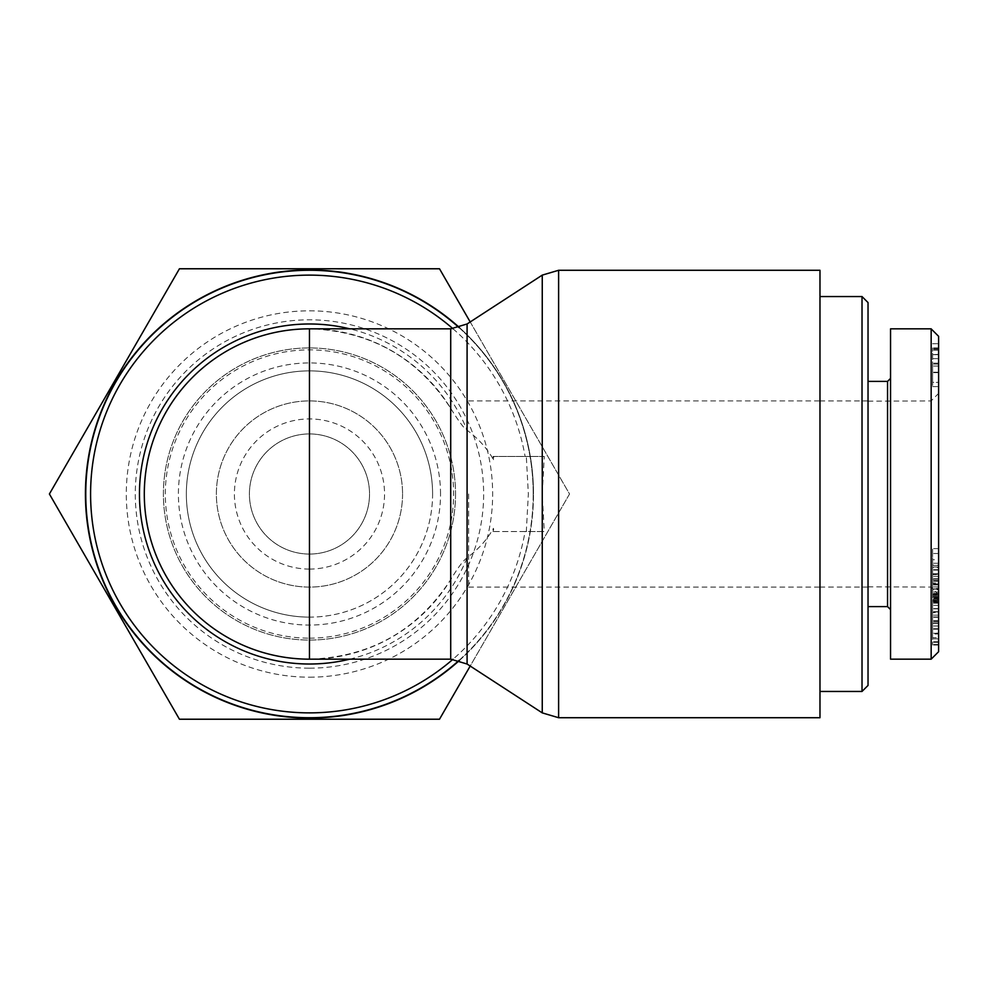 <?xml version="1.0" encoding="UTF-8"?>
<svg xmlns="http://www.w3.org/2000/svg" width="988" height="988" viewBox="0 0 988 988"><rect width="100%" height="100%" fill="white"/><g stroke="black" fill="none" stroke-linecap="round" stroke-linejoin="round"><path stroke-width="0.74" stroke-dasharray="4.94 3.71" d="M493.086 531.532L493.469 528.296L493.852 531.532L493.086 531.532L525.097 531.532A218.879 218.879 0 0 1 452.986 659.255M493.469 459.704L493.086 456.468L493.852 456.468L493.469 459.704C487.269 448.54 478.476 438.721 467.089 430.249C464.36 428.891 458.901 421.604 450.713 408.39C417.442 357.36 370.352 330.844 309.466 328.831A165.169 165.169 0 0 1 450.713 408.39L450.713 328.831M493.086 456.468L526.32 456.468L528.345 494L526.32 531.532L544.264 531.532L542.251 494L544.264 456.468L493.852 456.468M544.264 456.468L526.32 456.468M526.32 531.532L525.097 531.532M493.852 531.532L544.264 531.532M459.074 660.355A223.72 223.72 0 0 0 459.074 327.646M450.713 659.169L450.713 579.61A165.169 165.169 0 0 1 309.466 659.169C370.352 657.156 417.442 630.64 450.713 579.61C457.716 567.927 463.174 560.641 467.089 557.751C478.476 549.279 487.269 539.46 493.469 528.296M819.978 717.72L819.978 270.28M533.199 494A223.72 223.72 0 0 1 197.612 687.747A223.72 223.72 0 0 1 197.612 300.253A223.72 223.72 0 0 1 533.199 494M402.561 494A93.094 93.094 0 0 1 262.919 574.621A93.094 93.094 0 0 1 262.919 413.379A93.094 93.094 0 0 1 402.561 494A93.094 93.094 0 0 0 262.919 413.379A93.094 93.094 0 0 0 262.919 574.621A93.094 93.094 0 0 0 402.561 494M468.633 494L468.633 587.094L468.633 494M819.978 494L819.978 296.548L819.978 494M868.032 494L868.032 606.607L868.032 494M868.032 302.563L868.032 685.437M862.018 691.452L862.018 296.548M938.6 382.381L938.6 363.176L938.6 382.381L932.598 382.381L932.598 363.176L932.598 382.381L938.6 382.381M938.6 354.309L938.6 386.604L938.6 343.713L938.6 354.309L932.598 354.667L932.598 347.937L932.598 386.604L932.598 354.309M932.598 343.701L938.6 343.701L932.598 343.713M932.598 386.604L938.6 386.604L932.598 386.604M932.598 358.644L938.6 358.644L932.598 358.644M938.6 364.14L932.598 364.14M938.6 349.27L932.598 349.27M938.6 350.197L932.598 350.197M938.6 354.667L932.598 354.667M938.6 588.416L938.6 569.656L938.6 588.416L932.598 588.416L932.598 580.586L932.598 588.416M938.6 569.656L932.598 569.656L932.598 580.549L932.598 569.656M938.6 584.982L932.598 584.982M938.6 580.586L932.598 580.586L938.6 580.549M938.6 578.746L938.6 548.649L938.6 578.894L938.6 574.238L938.6 578.746L932.598 578.746L932.598 593.479L932.598 548.649L932.598 578.746M938.6 574.238L932.598 574.238M938.6 578.894L932.598 578.894M938.6 565.42L932.598 565.42M938.6 553.502L932.598 553.502M938.6 548.649L932.598 548.649M938.6 588.873L932.598 588.873M938.6 593.479L932.598 593.479M938.6 629.195L938.6 600.914L938.6 612.523L932.598 612.523L932.598 637.655L932.598 620.612L932.598 634L938.6 634L938.6 629.195L932.598 629.195L932.598 612.523M938.6 608.855L932.598 608.855M938.6 601.42L932.598 600.914L938.6 601.42M938.6 612.523L938.6 637.655L938.6 620.612L938.6 633.086L932.598 633.086L932.598 629.195M938.6 620.785L932.598 620.785M938.6 620.612L932.598 620.612M932.598 638.853L932.598 637.655L938.6 637.655L938.6 638.853L932.598 638.853M932.598 597.11L932.598 596.011L938.6 596.011L938.6 597.11L932.598 597.11M938.6 611.98L932.598 611.98M938.6 617.265L932.598 617.265M938.6 563.259L932.598 563.259L932.598 567.458L932.598 565.173L938.6 565.173L938.6 567.458L932.598 567.458L932.598 582.994L932.598 573.744L938.6 573.744L938.6 574.571L932.598 574.571L932.598 598.345L932.598 594.134L932.598 596.122L938.6 596.122L938.6 594.134L932.598 594.134L932.598 579.203L932.598 589.762L938.6 589.762L938.6 563.259L938.6 582.994L932.598 582.994L938.6 582.994L938.6 574.571L938.6 598.345L938.6 579.203L932.598 579.203L938.6 579.178L938.6 588.552L932.598 588.552L932.598 559.727L938.6 559.727L938.6 563.259M938.6 598.345L932.598 598.345L932.598 601.396L938.6 601.396L938.6 598.345M938.6 623.366L938.6 602.075L938.6 623.366L932.598 623.366L932.598 602.075L932.598 623.366M938.6 608.583L932.598 608.583M938.6 615.166L932.598 615.166M938.6 602.075L932.598 602.075M938.6 581.203L938.6 628.726L938.6 581.203L932.598 581.203L932.598 628.726L932.598 581.203M938.6 583.896L932.598 583.896M938.6 597.32L932.598 597.32M938.6 605.36L932.598 605.36M938.6 596.258L932.598 596.258M938.6 599.148L932.598 599.148M938.6 628.726L932.598 628.726M938.6 625.984L932.598 625.984M938.6 599.901L938.6 645.04L938.6 599.901L932.598 599.901L932.598 645.04L932.598 599.901M938.6 600.432L932.598 600.432M938.6 633.271L932.598 633.271M938.6 602.643L932.598 602.643M938.6 603.211L932.598 603.211M938.6 645.04L932.598 645.04M938.6 644.509L932.598 644.509M938.6 611.671L932.598 611.671M938.6 642.299L932.598 642.299M938.6 641.731L932.598 641.731M938.6 598.098L938.6 589.12L938.6 598.098L932.598 598.098L932.598 602.384L932.598 589.12L932.598 598.098M938.6 589.12L932.598 589.12M938.6 593.393L932.598 593.393M938.6 602.384L932.598 602.384M938.6 336.303L938.6 651.722M938.6 494L938.6 393.397L938.6 494M887.545 606.607L887.545 381.393M890.546 328.831L890.546 659.169M931.165 659.169L931.165 328.881M931.091 494L931.091 587.07L931.091 494M309.466 668.172A174.172 174.172 0 0 0 460.309 406.908A174.172 174.172 0 0 0 158.623 406.908A174.172 174.172 0 0 0 309.466 668.172M309.466 677.188A183.188 183.188 0 0 0 468.114 402.412A183.188 183.188 0 0 0 150.831 402.412A183.188 183.188 0 0 0 309.466 677.188M309.466 638.149A144.149 144.149 0 0 0 434.3 421.925A144.149 144.149 0 0 0 184.633 421.925A144.149 144.149 0 0 0 309.466 638.149M309.466 617.13A123.13 123.13 0 0 1 186.349 494A123.13 123.13 0 0 1 309.466 370.871A123.13 123.13 0 0 1 432.596 494A123.13 123.13 0 0 1 309.466 617.13M309.466 554.058A60.058 60.058 0 0 0 361.485 463.965A60.058 60.058 0 0 0 257.46 463.965A60.058 60.058 0 0 0 309.466 554.058A60.058 60.058 0 0 0 361.485 463.965A60.058 60.058 0 0 0 257.46 463.965A60.058 60.058 0 0 0 309.466 554.058M309.466 569.076A75.076 75.076 0 0 1 244.456 456.468A75.076 75.076 0 0 1 374.489 456.468A75.076 75.076 0 0 1 309.466 569.076M440.525 494A131.046 131.046 0 0 0 243.937 380.504A131.046 131.046 0 0 0 243.937 607.496A131.046 131.046 0 0 0 440.525 494M179.433 268.773L49.4 494L179.433 719.227L439.499 719.227L569.533 494L439.499 268.773L179.433 268.773M459.42 660.453A224.029 224.029 0 0 0 533.495 494A224.029 224.029 0 0 1 197.452 688.019A224.029 224.029 0 0 1 197.452 299.982A224.029 224.029 0 0 1 533.495 494A224.029 224.029 0 0 0 459.42 327.547M470.202 321.952L569.533 494L470.202 666.048M455.53 494A146.063 146.063 0 0 1 236.441 620.501A146.063 146.063 0 0 1 236.441 367.499A146.063 146.063 0 0 1 455.53 494A146.063 146.063 0 0 0 236.441 367.499A146.063 146.063 0 0 0 236.441 620.501A146.063 146.063 0 0 0 455.53 494M432.596 494A123.13 123.13 0 0 0 247.902 387.37A123.13 123.13 0 0 0 247.902 600.63A123.13 123.13 0 0 0 432.596 494M452.986 328.745A218.879 218.879 0 0 1 525.097 456.468M558.615 270.28L558.615 717.72M542.251 456.468L542.251 275.121M542.251 712.879L542.251 531.532M349.789 659.169A170.022 170.022 0 0 0 467.089 557.751L467.089 664.022M467.089 323.978L467.089 430.249A170.022 170.022 0 0 0 349.789 328.831M938.6 372.649L932.598 372.649M938.6 363.176L932.598 363.176L938.6 363.176M938.6 372.192L932.598 372.192M938.6 348.406L932.598 348.406M938.6 366.079L932.598 366.079M938.6 372.39L932.598 372.39M938.6 347.937L932.598 347.937L938.6 347.937M938.6 621.588L932.598 621.588M938.6 622.959L932.598 622.959M938.6 566.976L932.598 566.976M938.6 586.946L932.598 586.946M938.6 580.524L932.598 580.524M938.6 591.948L932.598 591.948M938.6 595.085L932.598 595.085M938.6 576.3L932.598 576.3M938.6 570.125L932.598 570.125M938.6 616.957L932.598 616.957M468.633 587.094L819.978 587.094M468.633 400.906L819.978 400.906M868.032 400.93L819.978 400.93M868.032 587.07L819.978 587.07M932.598 600.074L938.6 600.074M932.598 594.875L938.6 594.875M932.598 584.155L938.6 584.155M868.032 586.847L931.091 587.07L938.6 594.603M868.032 401.153L931.091 400.93L938.6 393.397"/><path stroke-width="1.48" d="M459.074 327.646A223.72 223.72 0 0 0 148.509 338.625A223.72 223.72 0 0 0 148.509 649.375A223.72 223.72 0 0 0 459.074 660.355M558.615 270.28L819.978 270.28L819.978 717.72L558.615 717.72L558.615 270.28L542.251 275.121L542.251 712.879L558.615 717.72M309.466 328.831A165.169 165.169 0 0 0 144.73 482.218A165.169 165.169 0 0 0 309.466 659.169A165.169 165.169 0 0 1 144.297 494A165.169 165.169 0 0 1 309.466 328.831L309.466 659.169A165.169 165.169 0 0 1 144.73 482.218A165.169 165.169 0 0 1 309.466 328.831L450.713 328.831L450.713 659.169L467.089 664.022L467.089 323.978L542.251 275.121M862.018 691.452L868.032 685.437L868.032 302.563L862.018 296.548L862.018 691.452L819.978 691.452M938.6 651.722L938.6 336.303L931.165 328.881L931.165 659.169L938.6 651.722M890.546 378.379L887.545 381.393L887.545 606.607L890.546 609.621M931.165 659.169L890.546 659.169L890.546 328.831L931.165 328.831M470.202 666.048L439.499 719.227L179.433 719.227L49.4 494L179.433 268.773L439.499 268.773L470.202 321.952M459.42 327.547A224.029 224.029 0 0 0 100.331 413.688A224.029 224.029 0 0 0 459.42 660.453M452.986 659.255A218.879 218.879 0 0 1 151.115 645.102A218.879 218.879 0 0 1 151.115 342.898A218.879 218.879 0 0 1 452.986 328.745M349.789 328.831A170.022 170.022 0 0 0 139.456 494A170.022 170.022 0 0 0 349.789 659.169M467.089 664.022L542.251 712.879M467.089 323.978L450.713 328.831M309.466 659.169L450.713 659.169M862.018 296.548L819.978 296.548M887.545 381.393L868.032 381.393M887.545 606.607L868.032 606.607"/></g></svg>
